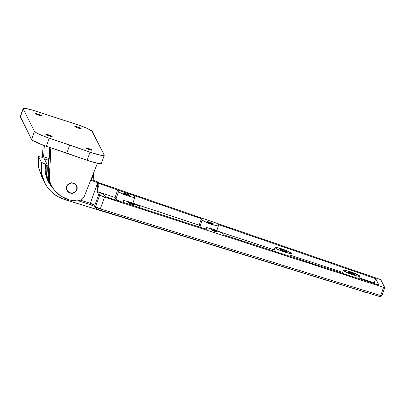 <?xml version="1.0" encoding="UTF-8"?>
<svg xmlns="http://www.w3.org/2000/svg" width="405" height="405" viewBox="0 0 405 405"><rect width="100%" height="100%" fill="white"/><g stroke="black" fill="none" stroke-linecap="round" stroke-linejoin="round"><path stroke-width="0.61" d="M35.432 113.648A3.336 0.42 -160.6 0 1 35.427 113.587A3.336 0.42 -160.6 0 1 38.505 114.23A3.336 0.42 -160.6 0 1 41.71 115.744L38.227 115.02L35.443 113.567L38.303 114.159L41.71 115.744A3.336 0.42 -160.6 0 1 41.72 115.805A3.336 0.42 -160.6 0 1 38.637 115.167A3.336 0.42 -160.6 0 1 35.432 113.648M74.824 126.502A3.336 0.42 -160.6 0 1 74.814 126.441A3.336 0.42 -160.6 0 1 77.892 127.084A3.336 0.42 -160.6 0 1 81.096 128.598L77.613 127.874L74.829 126.416L78.307 127.226L81.096 128.598A3.336 0.42 -160.6 0 1 81.106 128.658A3.336 0.42 -160.6 0 1 78.023 128.015A3.336 0.42 -160.6 0 1 74.824 126.502M45.886 134.43A3.336 0.42 -160.6 0 1 45.876 134.369A3.336 0.42 -160.6 0 1 48.954 135.007A3.336 0.42 -160.6 0 1 52.159 136.52L48.676 135.797L45.892 134.344L48.752 134.936L52.159 136.52A3.336 0.42 -160.6 0 1 52.169 136.581A3.336 0.42 -160.6 0 1 49.086 135.943A3.336 0.42 -160.6 0 1 45.886 134.43M85.622 147.982A3.336 0.42 -160.6 0 1 85.617 147.921A3.336 0.42 -160.6 0 1 88.695 148.559A3.336 0.42 -160.6 0 1 91.9 150.073L89.029 149.566L85.632 147.896L89.11 148.706L91.9 150.073A3.336 0.42 -160.6 0 1 91.91 150.133A3.336 0.42 -160.6 0 1 88.827 149.496A3.336 0.42 -160.6 0 1 85.622 147.982M77.264 187.712L76.955 189.768L76.712 189.287L76.955 189.768L77.264 187.712L76.742 185.708L77.264 187.712M75.477 184.062L76.742 185.708L75.477 184.062L73.659 183.025L75.477 184.062M71.564 182.756L73.659 183.025L71.564 182.756L69.508 183.293L71.564 182.756M67.812 184.558L69.508 183.293L67.812 184.558L66.724 186.356L67.812 184.558M76.241 185.515A5.437 5.351 153.3 0 0 76.099 184.705M20.321 116.645L31.56 139.426L33.048 140.667L43.689 145.38L90.026 161.261L98.562 163.488L100.642 163.671L101.311 163.504L101.371 163.114M104.272 155.236A14.504 1.828 -160.6 0 1 89.996 152.143L87.131 160.284A14.504 1.828 19.4 0 0 101.407 163.377L104.272 155.236A14.504 1.828 -160.6 0 0 104.237 154.968L92.497 131.625A14.504 1.828 -160.6 0 0 75.927 124.168L32.982 110.246L26.32 108.555L23.743 108.327L23.156 108.874L34.425 131.286L35.913 132.526L39.25 134.268L46.56 137.239L92.897 153.12L101.427 155.348L103.508 155.525L104.287 155.191L91.94 131.028L86.974 128.319L80.266 125.636L35.625 111.091A14.504 1.828 -160.6 0 0 23.115 108.606L20.25 116.751A14.504 1.828 19.4 0 0 20.285 117.015L23.156 108.874L34.425 131.286L31.56 139.426L20.285 117.015L23.156 108.874A14.504 1.828 -160.6 0 1 23.115 108.606M51.405 185.45L50.428 183.506A29.008 28.532 153.3 0 1 49 180.134A14.504 14.266 153.3 0 1 48.241 174.641L49.253 176.661L50.762 153.576L49.638 151.343L48.241 174.641L49.253 176.661L49.987 182.108L49 180.134L51.405 185.45L54.174 189.864L60.603 195.949L68.668 199.776L77.573 200.976L81.633 199.675L83.202 198.217L84.275 196.374L97.433 163.281L84.275 196.374L83.202 198.217L81.633 199.675L78.651 200.875L73.067 200.718L68.668 199.776L64.476 198.177L60.603 195.949L57.14 193.16L54.174 189.864L51.769 186.148L49.987 182.108L49.349 179.425L49.253 176.661L50.762 153.576L49.638 151.343A14.504 14.266 153.3 0 0 49.299 147.288L49.638 151.343L48.241 174.641L48.347 177.43L49 180.134L50.448 183.546M50.762 153.576L50.721 151.288L49.769 147.445L50.306 149.04L50.762 153.576M66.724 186.356L66.42 188.411L66.936 190.416L68.202 192.061L70.024 193.099L72.12 193.372L74.171 192.831L75.872 191.57L76.955 189.768L75.872 191.57L74.171 192.831L72.12 193.372L70.024 193.099L68.202 192.061L66.936 190.416L66.42 188.411L66.724 186.356M89.996 152.143L87.131 160.284L66.84 153.141L69.706 145L89.996 152.143M69.706 145L66.84 153.141L46.378 146.311L49.243 138.171L69.706 145M42.484 156.431L43.102 145.167L42.484 156.431M44.307 145.603L43.634 156.786L44.307 145.603M66.577 189.449A5.437 5.351 153.3 0 0 67.169 190.077M34.425 131.286L31.56 139.426A14.504 1.828 19.4 0 0 46.378 146.311L49.243 138.171A14.504 1.828 -160.6 0 1 34.425 131.286M123.566 193.317A3.336 0.42 -160.6 0 1 123.555 193.256A3.336 0.42 -160.6 0 1 126.638 193.894A3.336 0.42 -160.6 0 1 129.838 195.412L127.049 194.041L123.571 193.231L126.973 194.901L129.838 195.412A3.336 0.42 -160.6 0 1 129.848 195.473A3.336 0.42 -160.6 0 1 126.765 194.83A3.336 0.42 -160.6 0 1 123.566 193.317M210.544 223.373A3.336 0.42 -160.6 0 1 207.127 221.727A3.336 0.42 -160.6 0 1 210.003 222.299L209.729 223.084L210.003 222.299L207.269 221.662L208.246 222.477L213.405 223.965L210.003 222.299A3.336 0.42 -160.6 0 1 213.42 223.945A3.336 0.42 -160.6 0 1 210.544 223.373M128.258 202.652A3.336 0.42 -160.6 0 1 128.253 202.591A3.336 0.42 -160.6 0 1 131.331 203.234A3.336 0.42 -160.6 0 1 134.536 204.748L131.129 203.163L128.269 202.571L131.053 204.024L134.536 204.748A3.336 0.42 -160.6 0 1 134.546 204.808A3.336 0.42 -160.6 0 1 131.463 204.171A3.336 0.42 -160.6 0 1 128.258 202.652M213.997 230.237A3.336 0.42 -160.6 0 1 217.414 231.883A3.336 0.42 -160.6 0 1 214.534 231.311L217.267 231.944L216.295 231.133L211.137 229.64L214.534 231.311A3.336 0.42 -160.6 0 1 211.121 229.665A3.336 0.42 -160.6 0 1 213.997 230.237L213.719 231.022L213.997 230.237M282.943 249.941A3.336 0.42 -160.6 0 1 286.355 251.586A3.336 0.42 -160.6 0 1 283.48 251.014L286.214 251.652L285.672 251.049L282.336 249.748L280.083 249.348L283.48 251.014A3.336 0.42 -160.6 0 1 280.063 249.369A3.336 0.42 -160.6 0 1 282.943 249.941L282.665 250.725L282.943 249.941M351.155 272.707A3.336 0.42 -160.6 0 1 354.567 274.352A3.336 0.42 -160.6 0 1 351.692 273.78L354.183 274.413L354.562 274.291L353.884 273.815L350.548 272.509L348.295 272.109L351.692 273.78A3.336 0.42 -160.6 0 1 348.275 272.135A3.336 0.42 -160.6 0 1 351.155 272.707L350.877 273.491L351.155 272.707M290.4 256.461L291.397 253.211L291.048 253.54L289.499 253.403L283.915 251.88L277.921 249.536L275.025 247.749C274.828 247.379 275.466 247.313 276.924 247.556L285.697 250.229L291.397 253.211C291.595 253.581 290.962 253.641 289.499 253.403L280.731 250.725L275.025 247.749L273.912 251.125L275.046 247.526L278.078 247.794L282.508 249.08L288.502 251.419L291.104 252.887M358.835 278.6L359.625 275.977L359.27 276.306L357.726 276.169L352.142 274.646L346.148 272.307L343.253 270.515C343.055 270.145 343.688 270.084 345.151 270.322L353.919 273L359.625 275.977C359.822 276.347 359.189 276.412 357.726 276.169L348.958 273.496L343.253 270.515L342.346 273.264L343.273 270.292L345.151 270.322L350.735 271.846L355.403 273.598L359.331 275.653M75.963 184.543A5.437 5.351 -26.7 0 1 76.054 185.141M90.872 204.808L91.925 205.193M94.907 206.423L95.646 207.892A1.448 1.428 -26.7 0 0 96.481 208.6L99.65 210.003A1.448 0.284 -72.8 0 0 99.686 210.028A1.448 0.284 -72.8 0 0 100.324 208.904L104.48 197.103L100.227 195.331L98.845 193.296L97.382 192.496L97.671 182.589L90.685 180.255L97.671 182.589L97.2 181.653L97.671 182.589L90.371 203.32L80.681 200.227L90.371 203.32L97.671 182.589L97.382 192.496A4.349 0.547 -160.6 0 1 99.007 193.474L99.746 194.942L95.575 206.783L94.841 205.315L99.007 193.474L94.841 205.315L90.371 203.32L89.814 204.469L90.371 203.32C92.877 204.145 94.365 204.814 94.841 205.315A1.448 1.428 153.3 0 0 94.907 206.423A1.448 1.428 -26.7 0 1 94.841 205.315L95.575 206.783L100.324 208.904L104.48 197.103L383.596 287.393L104.48 197.103A4.349 0.547 -160.6 0 1 99.746 194.942L95.575 206.783A1.448 1.428 153.3 0 0 95.646 207.892A1.448 1.428 -26.7 0 1 95.575 206.783C96.106 207.33 97.691 208.033 100.324 208.904A1.448 0.284 107.2 0 1 99.681 210.028A1.448 0.284 107.2 0 1 99.65 210.003M134.865 197.088C135.062 197.458 134.43 197.519 132.967 197.281L127.383 195.757L121.389 193.413L118.493 191.626L117.647 189.945L134.121 195.605L134.845 197.311L132.967 197.281L127.383 195.757L121.389 193.413L118.493 191.626L115.962 199.123L115.116 197.443L97.397 191.606L115.116 197.443L117.647 189.945L134.121 195.605L134.89 197.245M205.649 229.043L206.044 227.878L205.715 229.068L206.064 228.035L206.752 229.402L105.077 196.511L104.465 195.296A10.15 1.281 -160.6 0 0 97.397 191.661L103.72 194.618L105.077 196.511L206.752 229.402L206.064 228.035L206.418 227.706L211.962 228.86L218.214 231.123L222.142 233.174M206.064 228.035C205.872 227.666 206.504 227.605 207.962 227.848L213.546 229.367L219.54 231.711L222.436 233.498L223.023 234.667L378.964 285.11L375.729 278.675L217.86 224.395L218.427 225.782L217.455 225.879L210.965 224.233L202.966 220.841L202.075 220.097L201.386 218.735L98.455 183.344L99.073 184.776L97.585 184.893A10.15 1.281 -160.6 0 0 99.088 184.741A10.15 1.281 -160.6 0 0 99.063 184.558L98.455 183.344L201.386 218.735L199.219 225.15L201.386 218.735L202.075 220.097L199.908 226.516L199.219 225.15L135.923 204.297L199.219 225.15L199.908 226.516L202.075 220.097L207.775 223.079L216.543 225.752C218.006 225.995 218.639 225.934 218.447 225.565L216.832 230.556M99.721 210.028L380.047 296.652A1.448 0.284 -72.8 0 0 380.077 296.673A1.448 0.284 -72.8 0 0 380.72 295.554L383.596 287.393L384.75 287.606L380.857 279.845L379.47 279.192L97.494 182.24L379.976 279.374L380.857 279.845L384.745 287.58L383.596 287.393L380.72 295.554L100.324 208.904L380.72 295.554L381.875 295.772L384.73 287.626M122.695 202.211L123.171 200.804L122.761 202.232L123.191 200.961L124.036 202.642L140.307 207.907L139.563 206.423L140.307 207.907L124.036 202.642L123.211 200.743L126.244 201.012L133.858 203.447L139.269 206.099M374.731 283.738L374.266 282.822L359.093 277.82L374.266 282.822L374.731 283.738M342.564 272.378L290.78 255.317L342.564 272.378M274.251 249.87L220.431 232.141L274.251 249.87M201.822 227.807L199.908 226.516A8.702 1.109 18.7 0 0 201.822 227.807M119.637 201.219L115.962 199.123A8.702 1.109 18.7 0 0 119.637 201.219M222.436 233.498L223.023 234.667L378.964 285.11L375.729 278.675L374.266 282.822L375.729 278.675L217.86 224.395L218.447 225.565M48.246 174.55L47.765 170.778L47.891 165.974L48.742 166.258L46.529 165.402L45.902 164.329L41.437 162.37C38.986 177.476 47.719 193.205 62.461 198.82L366.479 292.542L64.223 199.447L57.353 196.303L52.751 192.977C49.643 190.223 47.238 187.328 45.547 184.29L44.641 182.604L41.634 173.699L41.437 162.37L38.5 156.527L42.393 157.353L41.917 156.406L42.247 156.376L49.197 158.644L42.733 156.492M93.251 173.801L93.444 174.185L93.251 173.801M49.152 159.403L47.886 158.983L48.489 160.183L44.277 158.78L46.813 163.833L48.848 164.526L46.813 163.833L44.277 158.78L48.489 160.183L47.886 158.983L49.152 159.403M90.958 179.572L97.2 181.653L90.958 179.572M93.191 180.316L93.444 174.185L91.484 179.749L93.444 174.185L93.191 180.316M53.743 189.287L49.299 183.592L47.061 179.061L45.618 174.211L45.001 169.184L45.228 164.106L41.437 162.37L38.5 156.527L38.708 167.878L41.73 176.818L44.641 182.604M41.831 157.165A30.456 29.96 153.3 0 1 41.917 156.406L42.393 157.353L38.5 156.527L38.845 168.566L43.33 179.648M53.703 189.231L46.57 177.679L45.228 164.106L45.902 164.329L45.709 169.406L46.388 174.428L48.858 181.313M62.461 198.82L63.524 197.554L62.461 198.82M365.234 292.086L364.657 292.213L365.234 292.086M46.388 174.428L49.304 182.194A30.456 29.96 -26.7 0 1 46.378 165.275L45.902 164.329L46.388 174.428M51.977 186.533A30.456 29.96 -26.7 0 1 49.304 182.194L51.982 186.538M66.324 188.988L67.043 189.753M76.069 185.333L75.902 184.295M48.276 174.722A29.008 28.532 -26.7 0 1 47.891 165.974L46.378 165.275A30.456 29.96 153.3 0 0 49.354 182.29M89.794 204.449L78.616 200.88M381.869 295.746L380.72 295.554L380.047 296.652M48.57 164.435L48.489 160.183L48.57 164.435M66.982 189.702A5.437 5.351 -26.7 0 1 66.531 189.241M343.253 270.515L342.276 273.243M275.025 247.749L273.841 251.105M123.191 200.961C122.993 200.591 123.631 200.531 125.089 200.774L133.858 203.447L139.563 206.423M118.493 191.626L117.647 189.945L115.116 197.443L115.962 199.123L118.493 191.626M67.053 186.447L66.85 186.042L67.053 186.447A5.078 4.992 -26.7 0 1 76.363 185.758A5.078 4.992 -26.7 0 1 72.141 193.033A5.078 4.992 -26.7 0 1 67.053 186.447L68.055 184.751L69.635 183.556L71.548 183.04L73.502 183.288L75.203 184.26L76.388 185.809L76.879 187.692L76.606 189.631L75.598 191.327L74.024 192.527L72.11 193.038L70.156 192.79L68.455 191.818L67.27 190.269L66.779 188.386L67.053 186.447M384.75 287.606L381.875 295.772L380.077 296.673L99.681 210.028C97.615 209.456 96.274 208.742 95.646 207.892M95.089 206.682L89.809 204.469L78.59 200.885M41.912 156.386L41.826 157.16M97.448 189.408L99.088 184.746M132.916 203.087L134.89 197.25M366.434 292.613L366.727 292.547M66.43 188.608L67.291 190.315M75.538 184.113L76.363 185.758"/></g></svg>
